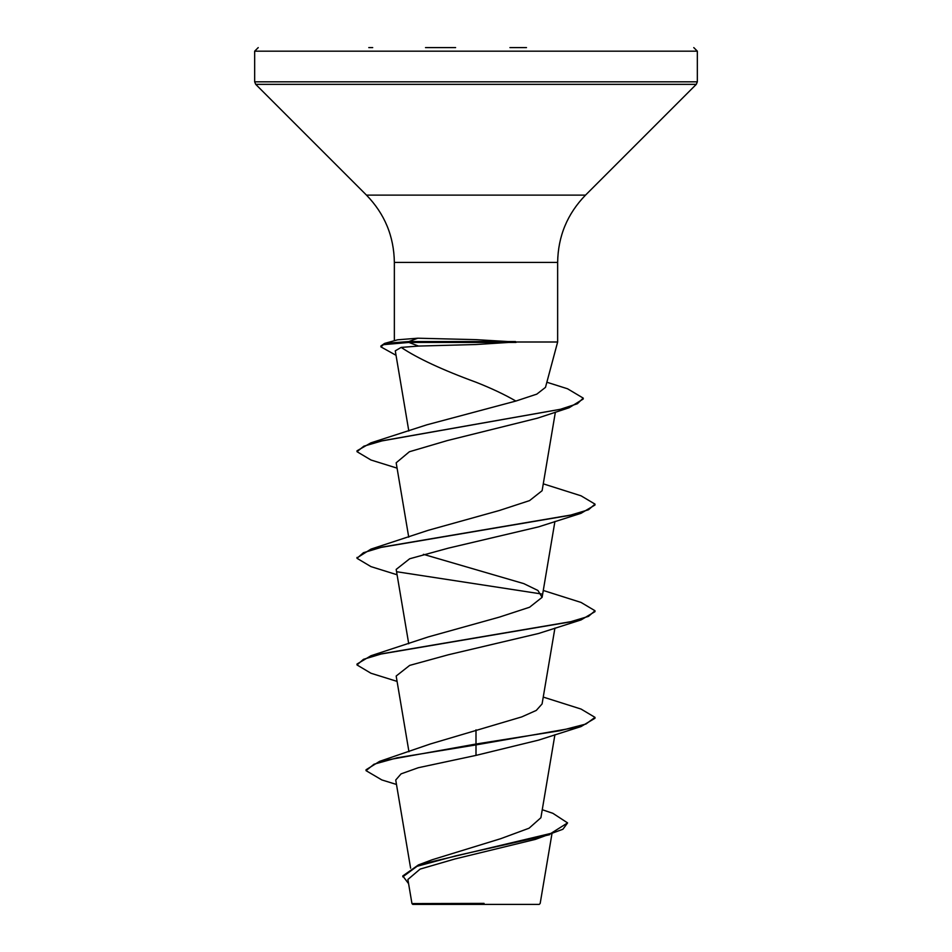 <?xml version="1.0" encoding="UTF-8"?>
<svg xmlns="http://www.w3.org/2000/svg" width="952" height="952" viewBox="0 0 952 952"><rect width="100%" height="100%" fill="white"/><g stroke="black" fill="none" stroke-linecap="round" stroke-linejoin="round"><path stroke-width="1.43" d="M542.259 809.724L552.886 813.317L567.582 822.909L562.918 829.251L535.524 839.343L454.973 858.954L420.118 869.093L407.884 879.481L411.954 903.579L412.775 904.4L539.225 904.4L540.177 903.448L551.922 833.952M471.228 903.638L411.99 903.579L484.056 903.388M545.472 387.404L557.646 341.994L515.52 341.994L476 344.529L418.559 346.064L401.173 347.409C417.642 358.38 442.585 369.995 476 382.216C491.41 388.297 504.703 394.58 515.877 401.054L536.821 394.128L545.448 387.393M516.02 342.446L408.896 342.446L418.559 346.064M509.927 47.6L526.492 47.6M515.52 341.994L476 339.65L417.785 338.21L397.591 339.805L384.584 343.422L408.896 341.554L408.896 342.446L383.466 344.66L380.907 346.873L380.907 345.981L384.584 343.422M567.582 822.909L550.899 833.405L418.452 864.904L432.125 859.775L500.669 838.7L529.062 828.216L540.903 817.72L554.921 734.706M476 729.863L476 744.024L379.622 761.35L430.459 743.94L521.744 716.904L536.285 710.418L542.081 703.944L554.921 628.082M397.079 681.394L370.947 673.242L357 664.936L357 664.056L370.947 655.749L428.186 636.947L499.348 617.122L529.586 607.233L542.116 597.32L537.928 590.478L523.802 583.624L423.414 554.338M357.036 557.872L370.947 549.125L428.186 530.323L499.3 510.51L529.562 500.609L542.116 490.697L555.373 412.145M397.079 468.146L370.947 459.995L357 451.688L357 450.808L370.84 442.882L426.853 424.818L515.877 401.054M401.173 347.409L395.282 350.824L408.813 431.006M357 451.688L363.819 446.202L382.644 440.705L569.129 407.742L537.547 418.154L447.452 440.538L409.384 451.748L396.175 462.791L408.729 537.154M397.079 574.77L370.959 566.618L357 558.312L363.485 552.684L382.216 547.067L581.053 513.307L538.582 526.861L448.392 548.138L409.681 558.764L396.175 569.415L408.729 643.778M357 664.936L363.485 659.319L382.216 653.691L581.053 619.931L538.582 633.485L448.38 654.762L409.669 665.4L396.175 676.039L408.955 751.747M581.053 726.554L595 718.248L595 717.368L585.944 724.032L560.145 730.696L476 744.024L476 744.904L581.053 726.554L538.57 740.12L476 755.388L418.285 767.728L401.078 773.869L395.734 780.009L410.609 868.176M379.622 761.35L366.044 769.775L366.044 770.656L381.835 779.938L396.484 784.46M418.452 864.904L402.779 875.947L408.587 883.67M476 755.388L476 744.904L397.186 757.78L374.017 764.218L366.044 770.656M549.673 834.69L456.067 855.765L417.059 866.296L402.779 876.84M425.508 47.6L455.615 47.6M452.081 47.6L442.073 47.6M368.781 47.6L372.708 47.6M595 717.368L581.053 709.062L543.271 697.09M370.947 655.749L569.784 621.989L588.514 616.361L595 610.744L581.053 602.438L543.271 590.466M541.379 593.953L397.412 571.843M370.947 549.125L569.784 515.365L588.514 509.748L595 504.12L581.053 495.813L543.271 483.842M370.84 442.882L560.335 409.312L577.4 403.719L583.231 398.115L567.535 388.773L546.865 382.24M581.053 619.931L595 611.624L595 610.744M581.053 513.307L595 505L595 504.12M569.129 407.742L583.231 399.007L583.231 398.115M396.032 355.298L380.907 346.873M515.52 341.554L408.896 341.554L417.785 338.21M394.354 340.709L394.354 262.431C393.973 236.298 384.679 213.867 366.472 195.112L255.707 84.347L254.66 81.824L254.66 51.17L697.34 51.17L693.77 47.6M254.66 81.824L697.34 81.824L697.34 51.17M255.707 84.347L696.293 84.347L697.34 81.824M366.472 195.112L585.528 195.112L696.293 84.347M394.354 262.431L557.646 262.431C558.027 236.298 567.321 213.867 585.528 195.112M557.646 341.994L557.646 262.431M542.116 597.32L554.921 521.458M254.66 51.17L258.23 47.6M357 558.312L357 557.432"/></g></svg>
